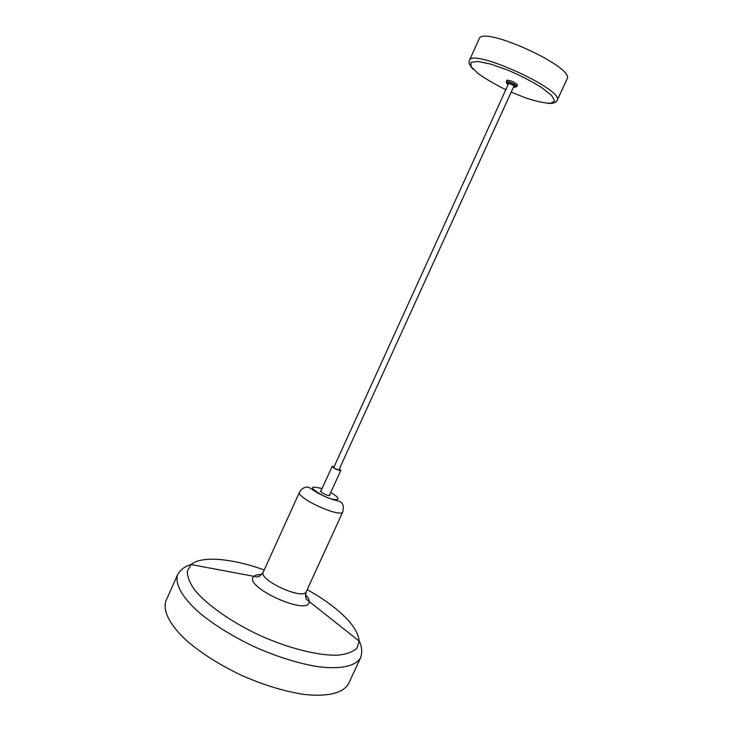 <?xml version="1.0" encoding="UTF-8"?>
<svg xmlns="http://www.w3.org/2000/svg" width="732" height="732" viewBox="0 0 732 732"><rect width="100%" height="100%" fill="white"/><g stroke="black" fill="none" stroke-linecap="round" stroke-linejoin="round"><path stroke-width="1.1" d="M469.368 60.5L479.094 38.97C481.894 24.76 575.892 67.6 567.007 79.038L557.134 100.504C565.433 90.32 471.6 47.562 469.368 60.5C468.462 62.961 469.807 65.944 473.403 69.449M508.365 84.107L508.072 83.576C509.692 83.457 511.723 84.272 514.157 86.028L513.736 86.55M507.139 83.704L506.251 81.645L506.873 80.273C509.664 80.053 513.141 81.453 517.314 84.473L516.984 86.532L514.843 87.218M360.73 657.519C356.127 666.166 340.38 669.798 316.48 666.44C297.43 663.137 276.952 656.686 255.047 647.079C233.426 636.849 215.126 625.631 200.129 613.416C181.92 597.587 174.326 583.312 177.839 574.172L166.118 600.405C162.303 610.223 169.568 625.155 187.52 641.442C202.325 653.969 220.497 665.351 242.054 675.59C263.923 685.143 284.437 691.392 303.606 694.348C327.671 697.212 343.711 692.893 348.615 683.569L360.73 657.519C362.358 651.992 361.873 646.539 359.256 641.168C357.692 627.9 344.168 612.977 318.685 596.415L307.248 589.534M329.693 494.75L329.931 495.381C328.833 495.912 326.426 495.189 322.693 493.222L320.406 491.044L321.037 490.806M333.819 467.327L333.325 467.364M339.282 469.139L339.968 469.898L339.492 470.109C336.025 469.221 333.883 468.105 333.06 466.751L334.076 466.76M339.392 468.91L340.819 470.374L340.252 470.539C336.208 469.551 333.508 468.178 332.145 466.412L334.176 466.54M511.183 92.15L526.134 98.07C536.565 101.446 544.745 103.194 550.684 103.313L554.655 100.934L551.498 95.352L541.415 87.41C531.615 81.316 520.498 75.588 508.063 70.199L490.962 64.169L477.859 61.451L470.941 62.394L471.115 66.685L477.996 73.456C485.526 78.836 494.805 84.253 505.821 89.707M513.553 86.943C515.429 87.437 516.051 87.273 515.429 86.468C512.94 83.732 502.765 80.978 508.191 84.5M506.251 81.645C509.033 81.426 512.519 82.826 516.691 85.845L516.984 86.532M322.043 488.601C308.968 485.325 309.362 487.722 323.224 495.784C336.958 502.271 343.601 499.947 331.806 493.176L330.699 492.544M299.589 491.996C295.472 497.714 341.258 518.576 342.878 511.714L343.409 506.26C342.1 503.79 343.198 502.125 335.64 500.331C328.064 498.218 320.799 494.978 313.827 490.632C310.441 488.107 308.254 486.936 307.266 487.1C304.119 487.183 301.557 488.811 299.589 491.996L263.282 572.031C258.158 579.982 303.643 600.707 306.287 591.63L342.878 511.714M261.498 574.611C257.627 574.474 255.02 575.123 253.675 576.578C242.878 586.57 308.703 616.564 309.151 601.86C309.371 599.892 308.154 597.495 305.509 594.668M264.234 569.926C232.071 558.424 201.602 555.46 191.134 564.555L187.392 570.85C187.127 576.157 189.451 582.407 194.364 589.58C206.296 604.495 231.129 622.054 260.272 635.614C289.625 648.708 319.17 655.936 338.257 655.149C346.895 654.152 353.135 651.819 356.969 648.131L359.256 641.168L306.571 599.462C306.379 598.712 304.649 597.669 306.287 591.63M547.728 103.322C552.742 103.743 555.881 102.8 557.134 100.504M177.839 574.172C180.941 569.313 185.37 566.111 191.134 564.555L257.179 576.962C257.874 576.615 259.796 577.228 263.282 572.031M338.879 470.017L514.029 85.9M333.673 467.647L508.667 83.457M332.145 466.412L320.643 491.675M340.819 470.374L329.299 495.619M339.419 470.1L339.968 469.898M333.261 467.3L333.06 466.751"/></g></svg>
